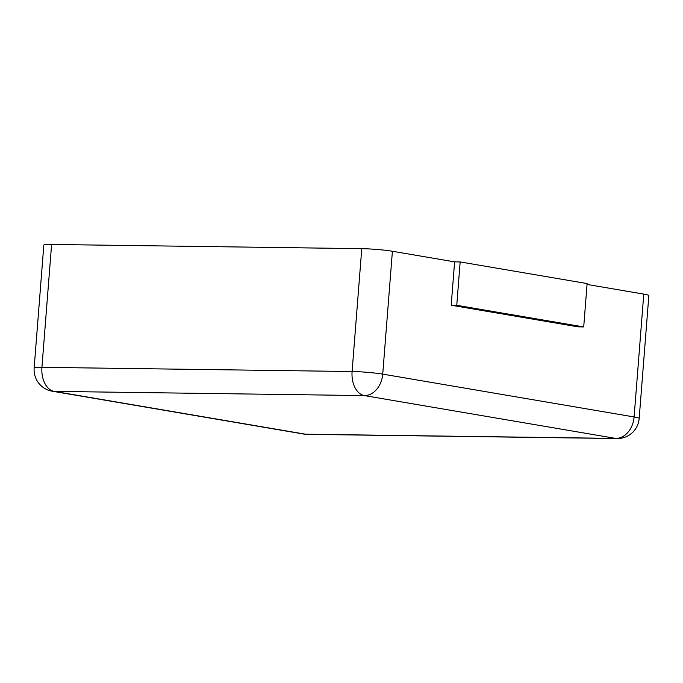 <?xml version="1.0" encoding="UTF-8"?>
<svg xmlns="http://www.w3.org/2000/svg" width="683" height="683" viewBox="0 0 683 683"><rect width="100%" height="100%" fill="white"/><g stroke="black" fill="none" stroke-linecap="round" stroke-linejoin="round"><path stroke-width="1.02" d="M51.601 244.454L41.928 367.317A21.813 1.673 4.5 0 0 34.15 367.983L43.823 245.12A21.813 1.673 4.5 0 1 51.601 244.454L361.768 248.663A21.813 1.673 -175.5 0 1 392.401 251.267L454.613 261.862L451.198 305.233L578.151 326.858L583.709 326.935L587.124 283.573L460.163 261.939L454.613 261.862M587.056 284.435L643.77 294.1A21.813 1.673 4.5 0 1 648.85 295.585L639.177 418.448A21.813 1.673 4.5 0 0 634.106 416.963A21.813 16.588 99.7 0 1 615.725 438.418L305.566 434.209L54.188 391.376L364.355 395.585L615.725 438.418A21.813 14.07 -89.2 0 0 617.142 438.546A21.813 21.813 0 0 0 639.177 418.448M460.163 261.939L456.756 305.31L583.709 326.935M456.756 305.31L451.198 305.233M392.401 251.267L382.728 374.13L634.106 416.963L643.77 294.1M382.728 374.13A21.813 16.588 99.7 0 1 364.355 395.585A21.813 14.07 90.8 0 1 352.095 371.526A21.813 1.673 4.5 0 1 382.728 374.13M361.768 248.663L352.095 371.526L41.928 367.317A21.813 14.07 90.8 0 0 54.188 391.376A21.813 16.588 -80.3 0 1 52.232 391.205L303.602 434.029A21.813 16.588 -80.3 0 0 305.566 434.209A21.813 14.07 -89.2 0 0 306.974 434.337L617.142 438.546M303.602 434.029A21.813 21.813 0 0 0 306.974 434.337M34.15 367.983A21.813 21.813 0 0 0 52.232 391.205"/></g></svg>
